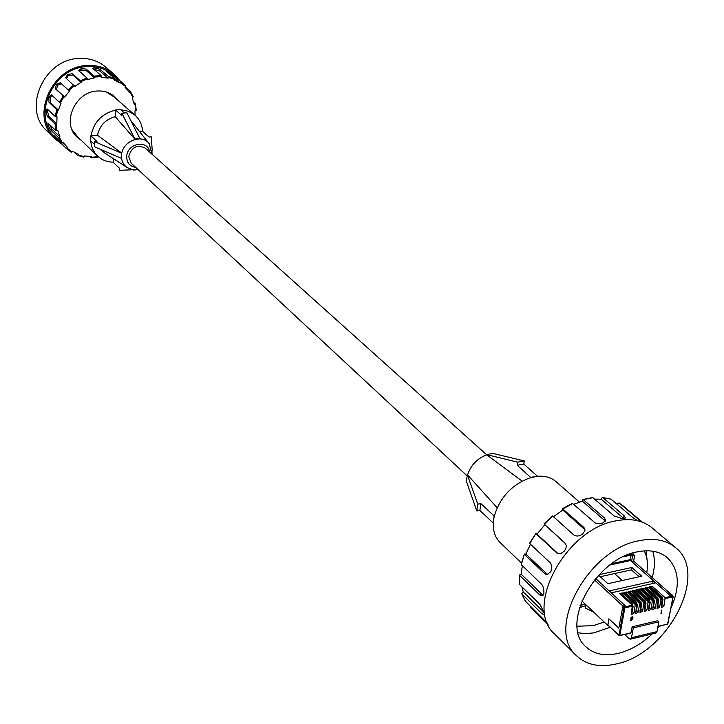 <?xml version="1.0" encoding="UTF-8"?>
<svg xmlns="http://www.w3.org/2000/svg" width="724" height="724" viewBox="0 0 724 724"><rect width="100%" height="100%" fill="white"/><g stroke="black" fill="none" stroke-linecap="round" stroke-linejoin="round"><path stroke-width="1.09" d="M579.444 502.076L555.878 481.551C551.064 477.469 544.955 475.713 537.525 476.301L530.846 477.559L517.18 465.279L517.651 462.156L486.438 454.591L145.171 148.058C137.044 144.194 131.551 147.035 128.7 156.583L131.279 163.253L467.179 475.894M466.899 482.727L469.098 488.971M493.288 522.945L493.632 519.551L493.288 522.945C492.954 531.19 495.234 537.715 500.112 542.538L521.452 563.037M493.125 522.981L479.867 510.384L476.817 510.981L466.428 481.37L467.351 474.7L497.162 507.741M497.768 454.582L495.279 453.984M486.419 454.934C477.17 458.554 470.917 465.134 467.677 474.673M522.067 481.116L486.438 454.591L492.944 453.423L524.294 460.935L523.814 464.057L537.525 476.301M530.846 477.559C512.311 484.139 500.121 496.981 494.293 516.094L480.836 503.587L477.786 504.176L467.351 474.7M476.817 510.981L477.786 504.176M479.867 510.384L480.836 503.587M494.293 516.094L493.632 519.551L494.13 516.121M517.651 462.156L524.294 460.935M517.18 465.279L523.814 464.057M530.873 477.387L537.552 476.139M585.671 605.689L579.462 607.617M585.191 604.087L580.132 605.517M646.785 572.63C648.188 564.277 647.337 557.018 644.215 550.864M632.568 555.869L633.111 552.919M594.522 579.933L622.884 606.024L618.821 628.124L608.92 618.83L607.735 625.382L581.852 600.92M607.834 624.83L618.857 635.247L607.916 625.183L608.92 618.83L618.821 628.124L622.785 606.576L625.047 605.526L595.662 578.548L625.047 605.526L622.884 606.024M632.93 553.923L634.677 555.453L633.645 561.073L671.908 595.074M630.26 553.842L632.604 555.896L631.572 561.516L669.863 595.246L630.459 560.539L631.02 555.136L630.26 553.842M634.677 555.453L632.604 555.896M671.972 594.766L669.863 595.246L671.872 595.264M633.645 561.073L631.572 561.516M600.25 576.711L631.419 569.869L639.183 576.756M598.621 575.227L607.907 583.707L641.699 576.204L631.853 567.489L599.182 574.639M631.419 569.869L631.853 567.489M622.269 580.512L614.567 573.571M653.129 581.082L609.699 590.82L611.78 592.73L655.256 582.956L653.129 581.082L652.659 583.544M623.427 605.898L624.595 606.965L632.287 605.201L619.563 593.59L622.504 592.92L635.247 604.522L636.595 604.214L623.844 592.621L626.776 591.961L639.545 603.535L640.885 603.228L628.106 591.653L631.038 590.992L643.835 602.549L645.165 602.241L632.369 590.694L635.292 590.033L648.107 601.563L649.446 601.255L636.622 589.734L639.536 589.083L652.378 600.585L653.709 600.277L640.858 588.784L643.763 588.123L656.632 599.608L657.962 599.3L645.084 587.825L647.989 587.173L660.876 598.63L662.198 598.332L649.301 586.874L652.197 586.223L665.112 597.662L672.632 595.933L671.447 594.884M662.198 598.332L661.274 607.789L663.926 606.115L665.112 597.662M634.993 591.626L635.292 590.033M633.373 591.608L634.649 591.318L645.111 600.739L645.962 603.454L645.374 603.59M653.709 600.277L652.795 609.762L655.455 608.079L656.632 599.608M643.464 589.707L643.763 588.123M649.446 601.255L648.532 610.748L651.211 609.065L652.378 600.585M626.486 593.553L626.776 591.961M624.839 593.535L626.133 593.237L636.55 602.703L637.41 605.418L636.794 605.563M657.962 599.3L657.039 608.775L659.7 607.101L660.876 598.63M651.899 587.807L652.197 586.223M650.315 587.779L651.555 587.499L662.089 596.847L662.958 599.544L662.406 599.671M645.165 602.241L644.269 611.735L646.948 610.061L648.107 601.563M641.871 589.689L643.12 589.399L653.618 598.784L654.478 601.49L653.908 601.626M636.595 604.214L635.699 613.717L638.396 612.042L639.545 603.535M640.885 603.228L639.989 612.721L642.677 611.047L643.835 602.549M630.74 592.594L631.038 590.992M632.287 605.201L631.4 614.712L634.106 613.038L635.247 604.522M629.111 592.567L630.396 592.277L640.84 601.716L641.69 604.44L641.084 604.576M639.238 590.666L639.536 589.083M637.627 590.639L638.885 590.359L649.374 599.762L650.224 602.477L649.645 602.603M647.69 588.757L647.989 587.173M622.215 594.522L622.504 592.92M620.559 594.495L621.862 594.205L632.26 603.689L633.111 606.413L632.486 606.558M646.098 588.73L647.337 588.449L657.863 597.816L658.722 600.522L658.161 600.649M661.329 612.984L661.836 612.866L660.967 613.4L661.827 609.934M619.762 635.554L630.83 633.102L632.17 626.785L657.682 620.767L658.858 621.835L656.949 631.636L655.89 633.066L630.441 639.156L631.482 637.717L633.337 627.862L658.858 621.835M631.319 620.423L630.685 620.305L631.147 618.92L630.667 618.151L632.016 616.794L632.758 616.893L632.468 619.31L630.649 620.269M644.224 609.626L644.822 609.49L645.962 603.454M635.663 611.608L636.278 611.463L637.41 605.418M662.958 599.544L661.79 605.554L661.238 605.68M652.749 607.644L653.319 607.517L654.478 601.49M639.953 610.613L640.55 610.477L641.69 604.44M650.224 602.477L649.075 608.504L648.496 608.631M633.111 606.413L631.989 612.459L631.364 612.604M657.003 606.667L657.564 606.531L658.722 600.522M630.441 639.156L629.047 638.631L624.703 634.55M632.17 626.785L633.337 627.862M632.722 616.857L632.957 617.599M632.876 617.527L632.115 618.694M661.492 613.192L660.985 613.309M632.296 618.785L632.468 619.31M632.387 619.237L631.247 620.35M632.505 617.201L631.871 617.074L631.057 618.468M632.025 619.02L630.894 619.97M593.535 611.97L585.254 608.06L585.843 604.703M630.966 618.079L631.654 618.613L632.541 617.228L630.894 618.006M631.4 620.061L632.07 619.056L630.83 619.69L631.4 620.061M530.828 606.64L530.9 607.861L548.321 625.084M547.516 623.31L525.271 601.047M565.191 543.244L543.977 523.895L544.846 524.764L536.973 534.14L535.86 533.57L530.022 543.226M585.01 529.941L583.852 527.425L562.503 508.682L562.765 510.04L553.498 516.728M605.21 521.352L604.259 520.158L604.468 517.995L583.291 499.651L582.829 499.497L582.386 501.171L573.517 504.347M623.998 518.782L623.255 518.058L624.188 515.823L602.83 497.632L601.653 498.112L601.201 499.216L594.513 499.108M640.269 521.461L640.568 521.063L619.029 502.854L616.966 504.185M521.868 586.757L523.28 591.979L521.742 593.698L525.452 601.327M522.321 565.67L521.135 574.132L519.47 575.01L519.778 583.996M530.493 544.249L525.868 554.014L524.375 554.113L521.524 563.969M604.468 517.995L605.626 520.294L602.802 523.009L598.63 523.66L595.228 522.972L572.648 503.587L562.919 508.863M583.852 527.425L584.874 528.982L584.874 530.9L582.331 534.221C579.037 536.357 576.15 536.565 573.652 534.864L552.855 516.158L544.294 524.158M564.955 543.009L565.073 543.118C566.838 545.389 566.566 548.068 564.258 551.154L560.792 553.616L557.326 553.398L536.122 533.905M524.583 554.548L544.864 573.833L546.882 574.775L550.892 571.643L551.86 566.738L550.602 563.163L529.823 543.615M519.669 575.444L539.769 594.974L542.204 595.924L543.941 593.037L543.652 588.159L541.914 584.549L521.334 564.72M521.914 593.961L541.914 613.662L544.05 614.794L544.186 612.631L539.905 604.404L519.859 584.784M544.864 573.833L546.855 573.942L525.868 554.014M539.769 594.974L541.941 594.304L521.135 574.132M541.914 613.662L543.995 612.314L523.28 591.979M572.023 503.877L572.648 503.587M558.159 553.742L536.973 534.14M546.855 573.942L547.896 574.648M541.941 594.304L543.172 595.164M610.667 499.126L602.83 497.632M637.645 520.746L632.604 517.443L611.183 499.289M565.462 543.579L544.846 524.764M592.114 497.85L583.291 499.651M604.259 520.158L582.386 501.171M584.404 529.253L562.765 510.04M624.188 515.823L625.418 518.013L623.038 518.864L614.214 516.013L592.938 497.75M623.255 518.058L601.201 499.216M675.447 547.561L652.098 527.868C642.912 520.366 630.966 518.004 616.26 520.791C565.498 528.755 523.416 607.907 554.828 634.242L576.53 655.745C586.503 665.039 599.843 667.754 616.54 663.89C668.062 653.546 709.611 573.299 675.447 547.561C666.243 540.041 654.206 537.742 639.346 540.665C588.051 549.073 545.009 629.391 576.53 655.745M640.568 521.063L641.491 521.868M577.119 626.233L593.535 625.636L604.133 621.979M647.383 562.937L646.107 550.783M670.876 608.323C680.506 586.485 679.311 569.58 667.293 557.625C659.654 551.308 649.654 549.38 637.274 551.851C595.01 558.928 559.679 625.074 585.825 646.722C593.988 654.243 604.875 656.451 618.486 653.338C630.414 650.297 641.627 643.844 652.125 633.962M657.609 628.251L659.238 626.351M578.132 632.83L585.68 633.618L593.771 632.885L610.16 627.301M652.224 577.408C654.93 567.752 655.111 559.019 652.776 551.199M113.333 158.61L113.17 162.285L119.306 168.113L119.198 170.366L133.451 169.724M133.46 170.04L138.103 169.606M137.895 169.416L132.311 169.579L127.315 167.669C123.342 164.918 121.406 160.945 121.505 155.732C121.505 141.696 141.759 132.999 149.216 143.723L151.895 154.103M121.433 155.678L121.75 153.09L121.433 155.678M127.315 167.669L104.763 153.054L100.862 149.506M113.17 162.167C107.052 162.067 101.858 160.022 97.586 156.04C93.514 152.031 91.242 146.99 90.799 140.918M152.022 154.212L151.913 150.42M130.953 120.718L149.216 143.723M121.876 113.188L126.89 112.799L140.04 138.827L134.981 139.261L115.234 116.673L115.541 109.994L121.768 115.505L121.876 113.188L134.981 139.261M121.75 153.09L97.487 135.216C99.731 125.469 105.65 119.288 115.234 116.673M149.669 152.103C148.04 139.117 126.763 143.352 126.7 156.764C126.863 162.882 129.868 166.42 135.705 167.38M97.487 135.216L90.871 135.768L96.916 141.47L94.618 141.669L94.41 146.728L121.189 158.248M90.871 135.768L90.672 140.8L94.5 144.438M97.586 156.04L75.215 134.546M94.618 141.669L121.433 153.135M139.786 131.687L142.673 131.442L149.026 137.035L151.262 136.845L152.23 150.411M140.076 138.501L135.017 138.936M120.664 109.731L128.401 111.234L134.972 115.152C139.66 119.37 142.185 124.809 142.556 131.451M90.989 135.759C93.821 122.021 102.003 113.478 115.532 110.12M115.541 109.994L120.519 109.614L124.365 112.989M111.568 94.781L134.972 115.152L135.044 110.691L135.768 110.564L134.954 104.057L135.433 103.65L133.723 102.147M94.229 76.083L86.174 69.097L81.115 68.635L78.608 70.527L86.844 77.902L87.459 79.577L94.573 77.821L94.229 76.083L101.089 75.604L92.726 68.192L95.215 67.694L100.147 69.459L108.319 76.418L114.618 78.346L106.401 71.386L108.166 71.694L125.768 85.731L124.98 87.106L129.234 92.283L130.211 91.143L125.198 86.88M114.618 78.346L114.22 80.002L120.184 83.179L120.799 81.658M101.089 75.604L101.188 77.359L108.157 78.138L108.319 76.418M80.264 80.744L72.328 73.703L67.613 74.454L65.64 77.758L74.735 86.418L81.115 82.328L80.264 80.744L86.844 77.902M55.368 88.808L56.4 84.446L60.345 82.726L61.359 83.722L57.513 85.332L56.572 89.577L55.368 88.808L64.626 97.034L69.468 91.115L68.174 89.867L73.64 84.989M52.164 95.45L50.273 97.776L50.409 102.537L48.979 102.256L56.68 109.586L58.391 110.111L61.087 103.107L59.477 102.31L63.151 96.011M47.938 109.478L47.485 111.478L48.843 116.311L47.359 116.555L55.024 124.003L56.038 124.13L56.789 124.003L57.015 116.79L55.259 116.519L56.68 109.586M49.268 124.094L52.038 129.189L50.68 129.922L58.345 137.47L59.983 136.99L57.739 130.456L56.01 130.7L55.024 124.003M58.816 140.375L58.472 140.737L66.174 148.357L67.522 147.488L63.115 142.429L61.594 143.108L58.345 137.47M74.617 152.529L77.577 155.416L78.454 154.257L72.427 151.262L71.296 152.293L66.183 148.366L71.296 152.293M89.695 156.529L91.061 157.796L91.414 156.556L84.518 155.95L83.884 157.171L77.64 155.425M97.93 156.357L97.803 157.198L91.161 157.751M130.23 91.188L133.288 96.862L132.193 97.776L134.248 104.301L134.954 104.057M80.988 140.094L77.097 137.126C61.214 123.478 75.061 91.586 97.333 91.016C103.921 90.627 109.577 92.437 114.302 96.437L117.614 100.039M58.472 140.737L55.449 137.768C31.186 116.392 52.725 67.296 87.161 66.635C97.143 66.11 105.767 68.834 113.016 74.807L125.777 85.74M50.409 102.537L58.391 110.111M56.572 89.577L64.626 97.034M56.834 139.144L53.911 135.524L61.594 143.108M52.038 129.189L59.983 136.99M72.328 73.703L72.898 75.025L68.318 75.703L66.3 78.382M72.898 75.025L81.115 82.328M135.415 103.749L136.257 110.292L135.768 110.564M50.68 129.922L48.056 125.352L47.893 122.98L56.01 130.7M47.359 116.555L45.992 111.596L47.141 108.926L55.259 116.519M100.147 69.459L99.704 70.925L108.157 78.138M48.843 116.311L56.789 124.003M99.704 70.925L93.586 69.169M114.709 78.536L120.184 83.179M48.979 102.256L48.888 97.369L51.495 94.898L59.477 102.31M60.345 82.726L68.174 89.867M61.359 83.722L69.468 91.115M86.174 69.097L86.237 70.581L94.573 77.821M86.237 70.581L81.323 70.092L79.206 71.205M95.215 67.694L94.898 69.187M108.166 71.694L107.695 72.49M61.83 144.058L54.59 138.555C29.702 116.582 51.847 66.183 87.206 65.513C97.441 64.979 106.283 67.775 113.722 73.884L119.822 80.563M48.888 97.369L50.273 97.776M56.4 84.446L57.513 85.332M48.056 125.352L49.458 124.736M67.613 74.454L68.318 75.703M45.992 111.596L47.485 111.478M81.115 68.635L81.323 70.092M54.59 138.555L46.789 130.818C22.055 108.98 43.929 59.051 78.997 58.454C89.152 57.938 97.93 60.725 105.315 66.807L113.722 73.884M627.129 555.046L630.74 554.267M631.02 555.136L623.156 556.828M611.762 563.661L630.188 559.67M630.459 560.539L609.97 564.982M632.568 606.106L624.875 607.879L624.595 606.965L623.943 607.644L622.785 606.576M630.83 633.102L618.948 635.6L623.943 607.644L624.875 607.879L619.78 635.482L631.047 632.812M657.962 626.414L667.546 624.142L673.175 596.63L672.632 595.933L672.922 596.829L665.401 598.558M653.546 606.359L655.455 608.079M653.989 601.182L652.659 601.49M662.487 599.228L661.166 599.535M658.243 600.205L656.921 600.513M636.496 610.296L638.396 612.042M640.776 609.309L642.677 611.047M662.008 604.404L663.926 606.115M641.174 604.133L639.826 604.44M649.301 607.346L651.211 609.065M657.781 605.382L659.7 607.101M649.727 602.16L648.396 602.468M636.876 605.119L635.536 605.427M632.206 611.291L634.106 613.038M645.039 608.323L646.948 610.061M645.455 603.146L644.116 603.454M671.763 594.947L673.175 596.63L667.809 623.934L657.953 626.486M672.958 596.82L667.809 623.934L657.917 626.667M618.857 635.247L607.916 625.183M643.835 601.038L645.111 600.739M635.256 603.001L636.55 602.703M660.849 597.128L662.089 596.847M652.36 599.074L653.618 598.784M639.545 602.015L640.84 601.716M648.098 600.051L649.374 599.762M630.957 603.988L632.26 603.689M656.614 598.105L657.863 597.816M631.482 637.717L656.949 631.636M556.638 552.901L558.104 553.724M125.514 86.545L120.637 82.536M114.564 79.296L108.383 77.396M101.279 76.608L94.545 77.07M87.287 78.862L80.835 81.658M74.328 85.83L68.961 90.618M64.029 96.645L60.418 102.835M57.667 109.976L56.273 116.781M56.038 124.13L57.006 130.709M59.296 137.361L62.481 142.9M66.988 148.058L71.984 151.904M78.12 154.954L84.301 156.674M91.324 157.289L97.939 156.701M132.863 97.414L129.849 91.812M112.546 74.681L111.704 75.884M521.742 593.698L525.343 601.201M535.86 533.57L529.597 543.235M572.195 503.433L562.503 508.682M592.504 497.596L582.829 499.497M552.493 515.941L543.977 523.895M524.375 554.113L521.144 564.268M519.47 575.01L519.66 584.413M610.947 499.153L602.468 497.469M622.776 505.587L642.46 522.221M106.491 92.057L114.292 97.143M77.812 137.044L72.047 129.732M130.211 91.143L133.288 96.862M83.884 157.171L77.577 155.416M62.698 142.746L66.88 146.863M135.433 103.65L136.257 110.292M97.803 157.198L91.061 157.796"/></g></svg>
